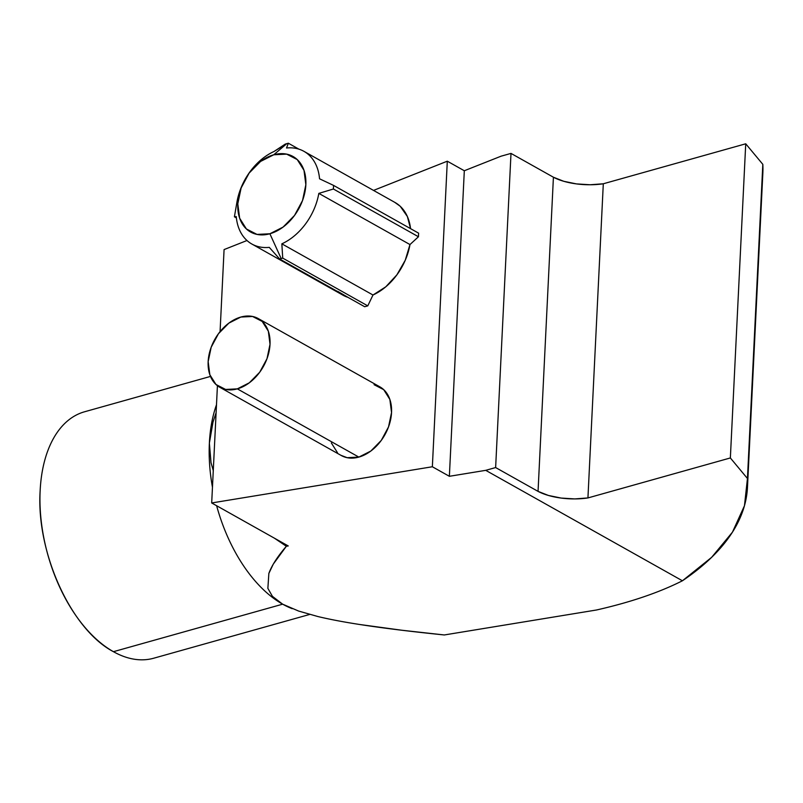 <?xml version="1.0" encoding="UTF-8"?>
<svg xmlns="http://www.w3.org/2000/svg" width="803" height="803" viewBox="0 0 803 803"><rect width="100%" height="100%" fill="white"/><g stroke="black" fill="none" stroke-linecap="round" stroke-linejoin="round"><path stroke-width="1.2" d="M246.862 176.399A53.159 37.55 119.3 0 1 273.953 151.526L285.256 144.088L288.347 143.225L298.907 149.157L288.347 143.225L286.53 148.003A53.159 37.55 119.3 0 1 303.925 151.325A53.159 37.55 119.3 0 1 319.544 178.798L333.576 185.413L319.544 178.798A53.159 37.55 -60.7 0 0 286.53 148.003L288.347 143.225L286.781 143.647L273.753 154.778A43.322 30.594 119.3 0 1 305.853 184.72A43.322 30.594 119.3 0 1 269.888 233.763L281.16 258.536L282.726 258.114L281.843 243.831L372.983 295.012L367.774 305.873L282.726 258.114L367.774 305.873L364.682 306.736L279.635 258.988L282.726 258.114L281.843 243.831A53.159 37.55 -60.7 0 0 318.821 193.393L333.396 189.006L333.576 185.413L418.624 233.171L418.443 236.755L333.396 189.006L418.443 236.755L409.972 244.564L318.821 193.393A53.159 37.55 119.3 0 1 281.843 243.831L372.983 295.012A53.159 37.55 -60.7 0 0 409.972 244.564L318.821 193.393L333.396 189.006L333.576 185.413L418.624 233.171L418.443 236.755L409.972 244.564L405.234 260.272L396.893 274.837L385.771 286.822L372.983 295.012L367.774 305.873L364.682 306.736L279.635 258.988L269.266 247.364A53.159 37.55 119.3 0 1 251.871 244.032A53.159 37.55 119.3 0 1 236.253 216.569L234.406 216.79L236.383 217.904L234.406 216.79L236.965 201.975A53.159 37.55 119.3 0 1 243.49 182.422A53.159 37.55 -60.7 0 0 236.965 201.975L234.406 216.79L236.253 216.569A53.159 37.55 -60.7 0 0 269.266 247.364L279.635 258.988L281.16 258.536L269.888 233.763A43.322 30.594 119.3 0 1 241.181 221.879A43.322 30.594 119.3 0 1 243.841 181.729A43.322 30.594 119.3 0 1 246.541 176.911A43.322 30.594 119.3 0 1 273.753 154.778L286.781 143.647L273.953 151.526A53.159 37.55 -60.7 0 0 246.872 176.379L246.541 176.911M219.811 387.297L341.325 455.532A39.377 27.814 -60.7 0 0 358.851 457.098L237.327 388.863A39.377 27.814 119.3 0 1 219.811 387.297A39.377 27.814 119.3 0 1 210.135 350.369A39.377 27.814 119.3 0 1 240.84 317.055A39.377 27.814 119.3 0 1 258.365 318.62A39.377 27.814 119.3 0 1 268.041 355.548A39.377 27.814 119.3 0 1 237.327 388.863L358.851 457.098L347.147 457.69L340.884 455.281M113.434 651.685C71.146 629.592 36.015 552.384 40.15 490.643A127.978 73.996 74.3 0 0 113.434 651.685L282.656 604.177A127.978 73.996 -105.7 0 1 216.639 505.739A127.978 73.996 74.3 0 0 282.656 604.177L298.606 611.053L282.656 604.177L272.428 596.348L267.871 588.368L268.854 573.442C271.675 565.623 277.507 556.559 286.35 546.261L288.247 545.95L286.35 546.261L274.395 538.171L286.35 546.261L273.271 564.138L268.854 573.442L267.871 588.368L272.428 596.348L282.656 604.177A127.978 73.996 74.3 0 0 290.997 608.202A127.978 73.996 -105.7 0 1 282.656 604.177L113.434 651.685A127.978 73.996 74.3 0 0 153.724 658.219L309.697 614.436M40.15 490.643A127.978 73.996 -105.7 0 1 84.556 411.778A127.978 73.996 74.3 0 0 40.15 490.643M224.077 249.582L220.072 331.619L224.077 249.582L246.983 240.519L224.077 249.582M217.422 385.721L211.691 502.959L432.355 466.754L447.301 161.192L373.525 190.411L447.301 161.192L464.315 170.748L447.301 161.192L432.355 466.754L211.691 502.959L288.247 545.95L211.691 502.959L217.422 385.721M374.068 384.697L383.724 389.666L389.856 399.432L391.543 412.511L388.522 426.915L381.244 440.445L370.825 451.045L358.851 457.098A39.377 27.814 -60.7 0 0 389.565 423.783A39.377 27.814 -60.7 0 0 379.889 386.855L258.365 318.62M337.491 452.721L331.358 442.955M348.07 297.401L337.832 291.419M394.664 202.276L400.245 206.291L407.372 216.519L410.544 228.634A53.159 37.55 -60.7 0 0 395.066 202.507L303.925 151.325M596.529 609.989L444.32 634.962L596.529 609.989C630.435 602.3 659.072 592.564 682.42 580.78L485.725 470.337L449.369 476.299L432.355 466.754L449.369 476.299L464.315 170.748L449.369 476.299L485.725 470.337L682.42 580.78L711.639 557.342L732.446 532.168L744.461 505.729L747.452 478.498L730.359 457.951L587.937 497.93L574.767 498.924L561.106 498.061L548.419 495.451L538.05 491.376L495.632 467.557L485.725 470.337L495.632 467.557L510.999 153.403L495.632 467.557L538.05 491.376L553.418 177.222L510.999 153.403L501.092 156.183L464.315 170.748L501.092 156.183L510.999 153.403L553.418 177.222L538.05 491.376A41.816 17.074 2.8 0 0 587.937 497.93L603.304 183.777L590.135 184.76L576.474 183.907L563.776 181.297L553.418 177.222A41.816 17.074 -177.2 0 0 603.304 183.777L587.937 497.93L730.359 457.951L745.726 143.797L603.304 183.777L745.726 143.797L730.359 457.951L747.452 478.498A493.955 201.704 2.8 0 1 747.483 487.19A493.955 201.704 2.8 0 1 682.42 580.78M216.107 412.702L212.976 422.177L216.107 412.692M209.372 443.146A127.978 73.996 -105.7 0 1 216.489 404.752A127.978 73.996 74.3 0 0 209.372 443.146L211.018 462.699L213.277 470.598L211.018 462.699L209.372 443.146A127.978 73.996 74.3 0 0 212.454 487.25A127.978 73.996 -105.7 0 1 209.372 443.146L212.976 422.177M298.606 611.053L317.908 616.543C329.31 619.284 343.202 621.934 359.583 624.483L401.871 630.245L444.32 634.962C411.006 631.57 382.75 628.076 359.583 624.483C343.564 622.004 329.672 619.354 317.908 616.543L298.606 611.053M761.967 181.689L747.452 478.498L762.82 164.334L745.726 143.797L762.82 164.334A493.955 201.704 -177.2 0 1 762.85 173.026L747.483 487.19M240.84 317.055L228.875 323.117L218.456 333.717L211.179 347.247L208.158 361.641L209.834 374.72L215.977 384.486L225.623 389.455L237.327 388.863L249.301 382.81L259.72 372.211L266.998 358.68L270.019 344.276L268.343 331.197L262.2 321.431L252.543 316.472L240.84 317.055M251.871 244.032L343.011 295.213A53.159 37.55 -60.7 0 0 348.03 297.381M269.888 233.763L283.058 227.098L294.52 215.445L302.52 200.559L305.853 184.72L303.996 170.336L297.251 159.586L286.631 154.126L273.753 154.778L260.584 161.433L249.121 173.097L241.121 187.982L237.788 203.821L239.645 218.205L246.391 228.955L257.01 234.416L269.888 233.763M290.997 608.202L292.202 608.684M210.476 376.426L84.546 411.778"/></g></svg>
